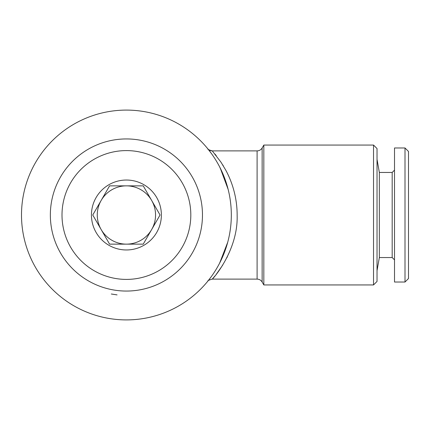 <?xml version="1.0" encoding="UTF-8"?>
<svg xmlns="http://www.w3.org/2000/svg" width="430" height="430" viewBox="0 0 430 430"><rect width="100%" height="100%" fill="white"/><g stroke="black" fill="none" stroke-linecap="round" stroke-linejoin="round"><path stroke-width="0.64" d="M126.409 180.03A34.97 34.97 0 0 1 160.186 224.051A34.97 34.97 0 0 1 108.924 245.283A34.97 34.97 0 0 1 126.409 180.03M126.409 150.597A64.403 64.403 0 0 1 182.186 247.202A64.403 64.403 0 0 1 70.633 247.202A64.403 64.403 0 0 1 126.409 150.597M126.409 244.138A29.138 29.138 0 0 1 101.174 200.428A29.138 29.138 0 0 1 151.645 200.428A29.138 29.138 0 0 1 126.409 244.138M109.585 244.143L143.233 244.143L160.057 215L143.233 185.857L109.585 185.857L92.762 215L109.585 244.143L92.762 215L109.585 185.857L143.233 185.857L160.057 215L143.233 244.143L109.585 244.143M126.409 319.909A104.909 104.909 0 0 0 217.263 162.545A104.909 104.909 0 0 0 35.556 162.545A104.909 104.909 0 0 0 126.409 319.909M373.53 145.06L377.029 148.56L377.029 281.44L373.53 284.94L373.53 145.06L263.826 145.06L263.826 284.94L262.144 282.026C260.978 280.156 259.295 279.183 257.097 279.113L257.097 150.887L212.264 150.887L220.993 162.207L225.675 170.006C232.211 181.965 237.231 197.795 237.145 215.516C238.129 250.615 212.753 279.188 212.264 279.113C208.937 280.064 207.437 280.769 207.781 281.215L211.35 276.576M219.655 263.074L227.717 242.251M231.313 215.887L231.319 214.376M228.147 189.399L220.23 168.06M211.807 154.058L207.91 148.936M394.514 282.026L394.514 147.974L405.001 147.974L405.001 282.026L394.514 282.026M405.001 282.026L408.5 278.527L408.5 151.473L405.001 147.974M394.514 259.876L392.181 257.548L392.181 172.451L394.514 170.124M392.181 257.548L379.341 257.548L379.341 172.451L377.029 159.342M392.181 172.451L379.341 172.451M373.53 284.94L263.826 284.94M212.269 279.108L214.962 275.952M216.252 274.34L222.708 265.122M226.814 257.812L227.459 256.511M223.369 165.964L222.622 164.738M216.247 155.649L214.978 154.064M212.269 150.892A5.826 5.826 140.8 0 1 207.754 148.748L211.329 153.397M219.639 166.888L225.014 179.154M211.775 275.979L210.012 278.393M257.097 279.113L212.264 279.113M126.409 138.938A76.062 76.062 0 0 1 192.28 253.028A76.062 76.062 0 0 1 60.539 253.028A76.062 76.062 0 0 1 126.409 138.938M262.144 282.026L262.144 147.974C260.978 149.844 259.295 150.817 257.097 150.887M111.306 294.002L117.067 294.889M379.341 257.548L377.029 270.658M212.264 150.887C208.948 149.941 207.453 149.237 207.781 148.785L207.84 148.855M262.144 147.974L263.826 145.06"/></g></svg>
